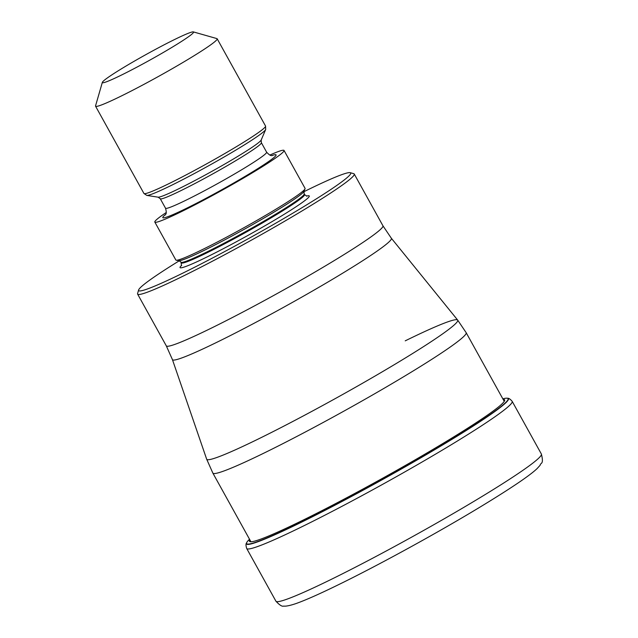 <?xml version="1.0" encoding="UTF-8"?>
<svg xmlns="http://www.w3.org/2000/svg" width="638" height="638" viewBox="0 0 638 638"><rect width="100%" height="100%" fill="white"/><g stroke="black" fill="none" stroke-linecap="round" stroke-linejoin="round"><path stroke-width="0.96" d="M507.234 398.224L507.577 398.279A149.747 9.666 151 0 1 444.231 444.008A149.747 9.666 151 0 1 301.248 522.323L301.288 522.043A149.475 9.65 -29 0 0 444 443.873A149.475 9.65 -29 0 0 507.234 398.224A149.475 9.65 -29 0 0 502.84 398.846M301.288 522.043A149.475 9.65 151 0 1 246.675 542.651A149.475 9.65 151 0 1 249.53 539.254M303.847 191.735A121.236 7.823 151 0 1 306.36 190.499A121.236 7.823 151 0 1 350.23 172.683L353.763 173.688A123.844 7.991 151 0 1 354.242 174.014A123.844 7.991 151 0 1 334.105 190.754A123.844 7.991 151 0 1 182.907 276.23A123.844 7.991 151 0 1 137.609 294.094A123.844 7.991 151 0 1 137.585 293.52L138.606 289.995A121.236 7.823 151 0 1 158.336 274.173A121.236 7.823 151 0 1 179.342 260.751M350.23 172.683A121.236 7.823 151 0 1 330.986 189.39A121.236 7.823 151 0 1 182.97 273.064A121.236 7.823 151 0 1 138.606 289.995M154.827 222.08L175.849 260.009A73.872 4.769 -29 0 0 176.263 260.232A73.872 4.769 -29 0 0 202.868 249.346A73.872 4.769 -29 0 0 268.678 213.539A73.872 4.769 -29 0 0 305.036 188.848A73.872 4.769 -29 0 0 305.068 188.377L284.046 150.456A73.872 4.769 151 0 1 250.04 174.198A73.872 4.769 151 0 1 181.846 211.425A73.872 4.769 151 0 1 154.827 222.08A73.872 4.769 151 0 1 166.279 212.47M269.834 155.074A73.872 4.769 151 0 1 284.046 150.456M193.362 31.9L216.912 38.599A69.526 4.49 151 0 1 217.175 38.782A69.526 4.49 151 0 1 205.875 48.177A69.526 4.49 151 0 1 120.989 96.163A69.526 4.49 151 0 1 95.556 106.195A69.526 4.49 151 0 1 95.548 105.868L102.343 82.358A52.149 3.365 151 0 1 110.829 75.555A52.149 3.365 151 0 1 174.493 39.564A52.149 3.365 151 0 1 193.362 31.9A52.149 3.365 151 0 1 185.092 39.085A52.149 3.365 151 0 1 121.427 75.077A52.149 3.365 151 0 1 102.343 82.358M275.911 601.179A151.764 9.793 -29 0 0 331.417 579.288A151.764 9.793 -29 0 0 471.506 502.808A151.764 9.793 -29 0 0 541.383 454.033C544.102 465.03 540.53 462.335 540.155 465.23L537.108 468.579C530.473 474.983 512.601 487.336 479.593 507.354C437.668 532.738 379.929 564.423 339.671 584.129C320.539 593.523 306.065 599.975 296.271 603.468C286.909 606.698 284.038 606.172 283.735 606.076C282.171 606.762 279.564 605.135 275.911 601.179L246.707 548.497C245.821 545.634 245.766 543.791 246.539 542.97L246.675 542.651M507.577 398.279C508.677 398.048 510.217 399.077 512.178 401.342A151.764 9.793 151 0 1 442.301 450.125A151.764 9.793 151 0 1 302.213 526.597A151.764 9.793 151 0 1 246.707 548.497M301.248 522.323A149.747 9.666 151 0 1 246.539 542.97M503.151 399.396A145.855 9.411 -29 0 1 444.072 442.788A145.855 9.411 -29 0 1 302.819 520.257A145.855 9.411 151 0 1 249.841 539.812M504.235 401.366L466.163 332.677A144.81 9.347 151 0 1 399.492 379.219A144.81 9.347 151 0 1 265.823 452.19A144.81 9.347 151 0 1 212.853 473.085L250.925 541.774M212.853 473.085L206.664 459.177A143.494 9.259 -29 0 0 259.188 438.569A143.494 9.259 -29 0 0 392.274 365.885A143.494 9.259 -29 0 0 457.645 320.053L457.645 320.053A143.494 9.259 -29 0 0 405.226 340.844M137.609 294.094L166.303 345.868A123.844 7.991 -29 0 0 211.601 327.996A123.844 7.991 -29 0 0 211.688 327.956A123.844 7.991 -29 0 0 325.97 265.56A123.844 7.991 -29 0 0 382.936 225.788L391.341 238.237A125.168 8.079 151 0 1 334.368 278.192A125.168 8.079 151 0 1 218.324 341.577A125.168 8.079 151 0 1 218.236 341.617A125.168 8.079 151 0 1 172.419 359.593L206.664 459.177M181.663 265.288A73.872 4.769 -29 0 0 207.071 256.939A73.872 4.769 -29 0 0 282.451 215.373A73.872 4.769 -29 0 0 306.463 196.113M181.415 262.872A70.395 4.546 -29 0 0 207.159 252.72A70.395 4.546 -29 0 0 272.139 217.239A70.395 4.546 -29 0 0 304.549 194.614L304.166 193.92A70.395 4.546 151 0 1 271.756 216.545A70.395 4.546 151 0 1 206.776 252.018A70.395 4.546 151 0 1 181.025 262.17L181.479 265.695M181.025 262.17L178.935 260.647A71.735 4.625 -29 0 0 204.766 250.08A71.735 4.625 -29 0 0 268.662 215.309A71.735 4.625 -29 0 0 303.975 191.336L305.036 188.848M165.593 214.464A64.749 4.179 -29 0 0 186.487 208.315A64.749 4.179 -29 0 0 254.594 170.633A64.749 4.179 -29 0 0 271.884 155.544M165.529 208.219A57.795 3.732 -29 0 0 186.663 199.877A57.795 3.732 -29 0 0 240.016 170.753A57.795 3.732 -29 0 0 266.62 152.179L261.365 142.697A57.795 3.732 151 0 1 234.76 161.27A57.795 3.732 151 0 1 181.407 190.395A57.795 3.732 151 0 1 160.266 198.737L165.529 208.219C167.411 215.15 165.003 214.216 165.21 215.03M160.266 198.737L158.104 197.174A59.127 3.812 -29 0 0 179.406 188.457A59.127 3.812 -29 0 0 232.072 159.795A59.127 3.812 -29 0 0 261.181 140.033L265.679 129.522A68.194 4.402 151 0 1 232.112 152.315A68.194 4.402 151 0 1 171.367 185.371A68.194 4.402 151 0 1 146.804 195.411L143.933 193.466A69.526 4.49 -29 0 0 169.365 183.433A69.526 4.49 -29 0 0 233.54 148.399A69.526 4.49 -29 0 0 265.552 126.053L265.679 129.522M512.178 401.342L541.383 454.033M391.341 238.237L457.645 320.053L466.163 332.677M354.242 174.014L382.936 225.788M306.91 196.169L304.549 194.614M304.166 193.92L303.975 191.336M178.935 260.647L176.263 260.232M272.57 155.52C271.995 154.914 271.525 157.466 266.62 152.179M261.365 142.697L261.181 140.033M158.104 197.174L146.804 195.411M265.552 126.053L217.175 38.782M143.933 193.466L95.556 106.195M166.303 345.868L172.419 359.593"/></g></svg>
